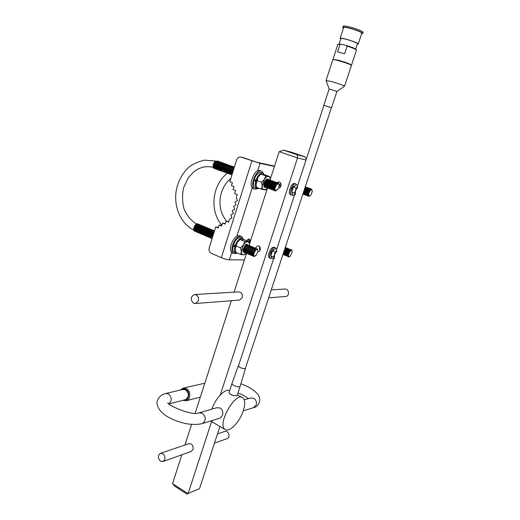 <?xml version="1.0" encoding="UTF-8"?>
<svg xmlns="http://www.w3.org/2000/svg" width="520" height="520" viewBox="0 0 520 520"><rect width="100%" height="100%" fill="white"/><g stroke="black" fill="none" stroke-linecap="round" stroke-linejoin="round"><path stroke-width="0.78" d="M244.413 259.909L229.372 259.818C227.136 259.675 224.464 258.967 221.351 257.686L211.308 253.286C209.352 252.155 208.656 250.335 209.209 247.819L215.716 226.961L218.212 227.994L219.141 225.004L221.644 226.037L222.586 223.041L225.089 224.12L226.031 221.111L228.566 222.144L229.515 219.128L231.998 217.756L230.906 214.87L233.383 213.453L232.252 210.587L234.734 209.164L233.597 206.297L236.087 204.861L234.956 202L237.432 200.519L236.262 197.672L237.224 194.623L234.656 193.635L235.612 190.587L233.038 189.657L233.994 186.602L231.446 185.64L232.394 182.592L229.853 181.636L236.561 160.102C237.334 158.035 238.667 157.001 240.552 156.988L260.013 163.326L274.43 166.439M218.381 227.455L215.716 226.961M250.575 240.708L249.158 239.07C248.411 238.784 247.644 239.356 246.857 240.799M219.141 225.004L221.812 225.511M222.586 223.041L225.258 223.574M226.031 221.111L228.722 221.644M242.333 157.372L257.264 162.357L274.541 166.101M250.01 242.483L249.561 240.806L247.806 239.46M238.933 300.131L239.538 300.086L242.242 297.531C242.736 293.976 241.436 292.097 238.349 291.889L194.942 294.515M257.842 251.791L258.043 251.784C261.339 251.615 260.969 245.453 257.692 245.875L255.398 247.988M278.558 188C281.801 187.902 281.976 181.955 278.733 181.987L276.998 182.618M181.818 454.805L172.549 483.665L188.091 493.636L211.647 421.375M220.246 394.999L297.518 157.924L279.162 151.697L283.562 150.163L297.317 154.798L304.694 156.676L291.103 152.107L283.562 150.163M184.971 444.971L191.575 424.424M195.175 413.199L231.303 300.722M234.058 292.149L246.525 253.318M249.444 244.225L267.456 188.162M270.283 179.342L279.162 151.697M191.152 451.471L193.096 449.416C193.421 445.432 191.945 443.534 188.662 443.716L160.576 453.284M172.549 483.665L175.221 486.531L186.849 494L199.498 488.69L219.928 426.472M305.994 160.024L297.518 157.924L297.317 154.798M304.694 156.676L306.339 158.97M280.839 183.417L279.76 184.756L280.274 187.142M259.896 247L259.292 247.949L260 250.452M285.285 296.524L285.851 296.485C290.056 295.932 288.892 288.217 284.739 289.075L271.271 289.894M198.393 300.722C198.913 296.849 197.542 294.788 194.292 294.554C190.469 296.907 190.229 299.8 193.57 303.225L195.54 303.505L198.393 300.722M227.006 438.678L227.253 438.594C230.971 437.242 228.208 429.819 224.614 431.47L217.49 433.894M164.873 459.413C165.204 455.221 163.683 453.206 160.303 453.375C157.651 455.65 157.716 458.25 160.505 461.175L163.131 461.474L164.873 459.413M229.645 390.644C225.264 388.141 215.378 398.294 211.939 409.116M211.302 420.803L213.239 422.65M243.256 410.768C245.284 404.293 245.161 399.984 242.886 397.826C235.859 391.014 216.892 424.06 224.933 429.338C229.034 433.141 239.707 422.11 243.256 410.768M199.459 412.718L216.743 407.732L220.194 408.005C222.528 409.779 223.269 412.23 222.417 415.356L220.168 418.054L202.494 423.54C206.232 420.466 206.167 417.021 202.312 413.205L198.991 412.848C192.062 416.462 165.523 404.079 167.993 402.825M230.133 394.108L233.292 395.512M169.111 403.865L185.582 399.646C189.267 396.793 189.28 393.517 185.627 389.825L182.754 389.474L165.997 393.432M180.447 390.019L182.891 388.174L186.427 388.609C190.944 390.825 190.911 399.516 186.375 400.719L182.826 400.348M204.815 383.201L183.463 388.043M183.599 400.153C188.832 401.765 190.821 391.918 185.757 389.415C184.113 388.576 182.605 388.713 181.22 389.838M338.013 44.285L341.204 44.207L346.229 45.441C352.307 47.3 355.628 48.698 356.2 49.627L356.337 49.894M332.95 59.404L338.247 60.197C346.021 62.387 350.435 64.051 351.488 65.195L351.371 65.266M351.5 65.15L356.466 50.167C356.038 49.316 352.918 47.964 347.12 46.118L344.617 53.723L337.571 51.941L340.048 44.376L337.844 44.447M347.12 46.118L346.229 45.441M341.204 44.207L340.048 44.376M231.985 383.507L231.959 383.591C231.335 385.281 239.935 388.109 240.149 386.282L245.531 368.303M229.034 392.516L229.008 392.587C230.211 394.68 232.719 395.746 236.535 395.785L237.178 395.278L240.123 386.36M238.459 365.865L238.446 365.911C239.493 367.562 241.644 368.453 244.894 368.589L245.427 368.199M238.544 365.606L238.322 365.872C239.408 367.575 241.631 368.505 244.998 368.641L245.505 367.952M344.546 86.223L351.397 65.566C352.593 64.701 333.008 58.559 332.82 59.735L332.8 59.781M344.5 86.281L344.539 86.262C343.388 85.319 338.962 83.727 331.253 81.477L326.105 80.568M344.539 86.262L336.915 91.416L329.154 88.985L326.053 80.438L332.82 59.735M331.396 107.685L323.94 105.339M329.316 107.127L323.947 105.3L296.992 187.473M249.041 242.281L249.828 241.092L249.022 242.216M216.216 162.403L214.656 166.55M214.656 166.764L216.236 162.37M217.016 162.682L215.449 166.855M215.449 167.063L217.035 162.656M217.815 162.962L216.242 167.154M216.242 167.369L217.834 162.935M218.614 163.241L217.035 167.459M217.035 167.667L218.634 163.222M219.421 163.527L217.828 167.765M217.828 167.967L219.44 163.501M220.227 163.806L218.628 168.064M218.628 168.272L220.239 163.787M221.026 164.093L219.421 168.369M219.421 168.571L221.046 164.073M221.832 164.372L220.22 168.675M220.22 168.877L221.852 164.359M222.638 164.658L221.019 168.974M221.019 169.175L222.651 164.638M223.451 164.938L221.819 169.28M221.819 169.481L223.464 164.924M224.256 165.224L222.619 169.585M222.619 169.786L224.269 165.21M225.069 165.51L223.418 169.891M223.418 170.086L225.076 165.497M224.224 170.391L225.888 165.782L224.218 170.196M225.024 170.697L226.694 166.075L225.024 170.502M225.83 171.002L227.506 166.361L225.83 170.807M226.636 171.308L228.319 166.647L226.636 171.113M229.131 166.94L227.442 171.425M227.442 171.613L229.131 166.933M228.248 171.919L229.951 167.225L228.248 171.73M229.06 172.224L230.763 167.511L229.053 172.036M229.866 172.53L231.582 167.804L229.866 172.341M230.678 172.835L232.394 168.097L230.678 172.653M231.491 173.141L233.214 168.383L231.484 172.958M232.317 173.713L233.805 168.948L232.297 173.27M232.303 173.446L233.831 168.864M256.49 180.278L256.38 180.733M256.36 180.726L256.464 180.271M266.87 180.271L264.823 185.582M266.006 179.966L263.971 185.256M263.978 185.393C263.757 183.3 264.413 181.513 265.935 180.037M264.829 185.718C264.608 183.612 265.265 181.825 266.793 180.343M267.735 180.577L265.681 185.906M265.688 186.036C265.467 183.931 266.123 182.136 267.657 180.655M268.6 180.889L266.539 186.225M266.546 186.362C266.318 184.249 266.981 182.448 268.515 180.96M269.464 181.194L267.397 186.55M267.404 186.686C267.176 184.567 267.839 182.761 269.38 181.272M270.329 181.5L268.255 186.875M268.262 187.005C268.034 184.88 268.697 183.072 270.244 181.578M271.2 181.805L269.113 187.2M269.12 187.33C268.892 185.198 269.555 183.385 271.115 181.889M272.064 182.117L269.978 187.525M269.984 187.655C269.75 185.517 270.419 183.697 271.98 182.195M272.935 182.422L270.836 187.85M270.842 187.98C270.615 185.835 271.278 184.015 272.844 182.507M273.806 182.734L271.7 188.175M271.707 188.305C271.472 186.154 272.142 184.327 273.715 182.819M274.677 183.04L272.565 188.5M272.571 188.63C272.337 186.478 273.007 184.645 274.586 183.131M275.555 183.352L273.429 188.825M273.436 188.955C273.202 186.797 273.877 184.958 275.457 183.443M276.425 183.664L274.3 189.156M274.307 189.28C274.066 187.115 274.742 185.276 276.328 183.755M275.99 190.528C272.37 188.844 280.105 178.99 278.947 186.752L277.959 189.137L275.99 190.528M277.817 189.345L275.405 191.087L274.293 189.007L276.562 183.541L278.038 182.949C278.909 183.203 279.253 184.197 279.071 185.919M274.827 190.775L273.429 188.675L275.685 183.228L277.167 182.631L277.726 182.936M273.962 190.457L272.558 188.35L274.814 182.917L276.302 182.319L276.855 182.624M273.104 190.138L271.694 188.019L273.942 182.611L275.438 182.006L275.99 182.306M272.24 189.819L270.836 187.694L273.072 182.299L274.573 181.688L275.125 181.994M271.382 189.501L269.971 187.363L272.2 181.994L273.709 181.376L274.267 181.681M270.524 189.183L269.106 187.037L271.329 181.681L272.851 181.064L273.403 181.363M269.666 188.864L268.249 186.713L270.459 181.376L271.986 180.752L272.545 181.051M268.808 188.552L267.391 186.381L269.594 181.071L271.128 180.44L271.681 180.739M267.95 188.233L266.533 186.056L268.73 180.765L270.27 180.128L270.822 180.427M267.098 187.915L265.675 185.731L267.858 180.453L269.412 179.816L269.964 180.115M266.24 187.603L264.823 185.406L267 180.147L268.561 179.504L269.113 179.803M265.389 187.291L263.965 185.081L266.136 179.842L267.703 179.198L268.255 179.491M231.978 174.811L231.498 172.686L233.311 168.279L234.234 167.57M231.92 175.006L230.685 172.374L232.492 167.993L234.377 167.102M231.361 174.727L229.873 172.061L231.673 167.7L233.584 166.816L234.136 167.089M230.555 174.428L229.067 171.756L230.854 167.414L232.778 166.517L233.324 166.79M229.749 174.129L228.254 171.444L230.035 167.128L231.966 166.225L232.518 166.498M228.943 173.836L227.448 171.132L229.216 166.842L231.16 165.932L231.706 166.205M228.137 173.537L226.642 170.827L228.404 166.556L230.353 165.64L230.9 165.912M227.338 173.238L225.836 170.514L227.584 166.27L229.547 165.347L230.094 165.62M226.531 172.946L225.036 170.209L226.772 165.984L228.742 165.055L229.287 165.328M225.732 172.647L224.231 169.897L225.959 165.704L227.942 164.762L228.488 165.035M224.933 172.354L223.431 169.592L225.147 165.419L227.136 164.47L227.682 164.743M224.133 172.055L222.631 169.28L224.334 165.133L226.337 164.184L226.883 164.45M223.333 171.763L223.106 171.743C222.196 171.496 221.767 170.573 221.832 168.974L223.529 164.853L225.531 163.891L226.077 164.157M222.534 171.464L222.306 171.444C221.39 171.197 220.968 170.268 221.033 168.669L222.716 164.567L224.731 163.599L225.277 163.865M221.741 171.171L221.514 171.151C220.591 170.898 220.168 169.969 220.233 168.357L221.91 164.287L223.938 163.312L224.478 163.579M220.942 170.879L220.714 170.859C219.791 170.606 219.369 169.669 219.433 168.051L221.104 164.001L223.139 163.02L223.685 163.287M220.149 170.586L219.921 170.567C218.998 170.306 218.569 169.37 218.641 167.745L220.298 163.722L222.339 162.734L222.885 162.994M219.356 170.294L219.128 170.274C218.198 170.014 217.769 169.072 217.847 167.44L219.492 163.442L221.546 162.441L222.092 162.708M218.562 170.001L218.342 169.982C217.406 169.722 216.977 168.772 217.055 167.135L218.686 163.163L220.753 162.156L221.292 162.416M217.769 169.708L217.549 169.689C216.606 169.422 216.177 168.474 216.261 166.829L217.886 162.883L219.953 161.87L220.5 162.13M216.977 169.416L216.756 169.397C215.813 169.13 215.384 168.175 215.469 166.524L217.081 162.604L219.161 161.577L219.707 161.844M216.19 169.124L215.969 169.104C215.02 168.838 214.591 167.875 214.675 166.218L216.281 162.325L218.374 161.291L218.914 161.551M215.404 168.831L215.183 168.811C214.233 168.545 213.798 167.577 213.889 165.912L215.482 162.045L217.581 161.005M215.417 162.117L213.869 166.251M213.869 166.465L215.442 162.091M213.083 165.932L213.323 164.112L214.617 161.837M214.611 168.539L214.396 168.519C213.441 168.253 213.005 167.278 213.103 165.607L214.682 161.766L217.334 160.979M193.772 228.098L194.974 225.297C196.15 223.808 197.203 223.392 198.12 224.049M195.058 231.316L195.052 231.316C193.797 231.042 193.414 229.794 193.889 227.584L194.974 225.297M194.48 228.794L195.91 225.394M254.813 256.022C251.199 255.229 258.278 245.076 257.861 251.635L256.139 255.314L254.813 256.022M255.879 255.587L254.196 256.529C253.305 256.438 252.922 255.6 253.039 254.02L255.197 249.418C256.971 248.04 257.868 248.567 257.901 250.984M253.019 254.248L255.093 249.522L253.013 254.423M253.442 256.172L253.357 256.172C252.46 256.074 252.077 255.236 252.2 253.65L254.345 249.073L256.639 248.631M252.181 253.877L254.248 249.178M252.167 254.059L254.228 249.191M252.609 255.814L252.519 255.814C251.622 255.717 251.238 254.872 251.362 253.279L253.5 248.729L255.801 248.281M251.342 253.513L253.396 248.827M251.329 253.695L253.383 248.839M251.771 255.457L251.686 255.463C250.783 255.359 250.4 254.514 250.53 252.915L252.649 248.385L254.963 247.923M250.504 253.143L252.551 248.482M250.497 253.331L252.538 248.495M250.933 255.106L250.855 255.106C249.945 255.002 249.561 254.15 249.691 252.544L251.804 248.04L254.124 247.572M249.672 252.779L251.706 248.138L249.659 252.967M250.101 254.748L250.023 254.748C249.113 254.65 248.722 253.792 248.859 252.174L250.958 247.696L253.286 247.221M248.833 252.415L250.861 247.793M248.827 252.603L250.855 247.8M249.269 254.397L249.191 254.397C248.274 254.293 247.884 253.429 248.02 251.81L250.114 247.351L252.453 246.87M248.001 252.05L250.016 247.448L247.988 252.239M248.436 254.04L248.358 254.04C247.442 253.936 247.052 253.071 247.189 251.44L249.269 247.013L251.622 246.519M247.169 251.686L249.178 247.111L247.156 251.875M247.605 253.689L247.526 253.689C246.61 253.578 246.22 252.707 246.363 251.076L248.43 246.669L250.79 246.175M246.337 251.322L248.333 246.766L246.324 251.511M246.779 253.331L246.701 253.338C245.778 253.227 245.388 252.35 245.531 250.712L247.585 246.324L249.958 245.823M245.505 250.958L247.494 246.422L245.492 251.154M245.947 252.98L245.875 252.98C244.946 252.869 244.556 251.992 244.699 250.341L246.747 245.986L249.125 245.472M244.673 250.594L246.656 246.083L244.667 250.79M245.122 252.629L245.05 252.629C244.114 252.519 243.724 251.635 243.874 249.977L245.908 245.648L248.3 245.128M243.847 250.231L245.817 245.739L243.834 250.432M244.296 252.278L244.225 252.278C243.282 252.161 242.892 251.277 243.048 249.613L245.069 245.303L247.468 244.777M243.022 249.873L244.978 245.401L243.009 250.068M212.355 237.738L212.433 235.995L213.817 232.947M212.368 236.379L213.714 233.064M212.336 236.659L213.883 232.837M210.795 235.683L210.86 235.287C210.542 237.276 210.944 238.368 212.062 238.569L211.647 235.644L213.148 232.459L214.311 231.458M211.582 236.035L213.018 232.622M211.549 236.314L213.194 232.408M210.86 235.287L212.349 232.141L214.487 230.893M210.886 235.027L212.219 232.303M210.763 235.963L212.4 232.083M211.308 238.238L211.283 238.238C210.151 238.03 209.755 236.931 210.08 234.936L211.549 231.822C212.667 230.568 213.616 230.256 214.409 230.893M210.008 235.339L211.425 231.985M209.976 235.619L211.608 231.758M210.522 237.9L210.496 237.9C209.365 237.692 208.969 236.587 209.3 234.585L210.756 231.504C211.868 230.243 212.83 229.925 213.623 230.561M209.228 234.988L210.633 231.66M209.19 235.274L210.815 231.433M209.742 237.569L209.716 237.569C208.578 237.361 208.182 236.249 208.52 234.234L209.957 231.186C211.075 229.918 212.036 229.6 212.836 230.23M208.442 234.644L209.833 231.342M208.41 234.93L210.022 231.114M208.956 237.237L208.936 237.237C207.792 237.022 207.395 235.905 207.74 233.883L209.164 230.874C210.281 229.587 211.25 229.268 212.056 229.905M207.662 234.292L209.04 231.023M207.623 234.592L209.228 230.789M208.175 236.906L208.156 236.906C207.012 236.685 206.609 235.56 206.96 233.532L208.364 230.555C209.489 229.261 210.457 228.936 211.269 229.573M206.882 233.948L208.254 230.705M206.843 234.247L208.436 230.471M207.395 236.574L207.376 236.574C206.225 236.353 205.822 235.222 206.18 233.181L207.571 230.243C208.702 228.936 209.671 228.605 210.489 229.249M206.102 233.603L207.461 230.386M206.063 233.903L207.649 230.152M206.622 236.243L206.603 236.243C205.439 236.015 205.042 234.878 205.406 232.83L206.778 229.931C207.909 228.618 208.891 228.28 209.709 228.917M205.322 233.259L206.667 230.067M205.283 233.558L206.856 229.827M205.842 235.911L205.822 235.911C204.659 235.683 204.263 234.54 204.633 232.479L205.985 229.613C207.123 228.293 208.104 227.948 208.93 228.592M204.549 232.908L205.881 229.756M204.503 233.214L206.069 229.508M205.062 235.58L205.049 235.58C203.879 235.352 203.483 234.202 203.853 232.128L205.192 229.3C206.33 227.968 207.317 227.624 208.15 228.261M203.769 232.564L205.088 229.437M203.73 232.875L205.283 229.19M204.289 235.248L204.275 235.248C203.099 235.014 202.703 233.857 203.086 231.777L204.406 228.989C205.543 227.643 206.537 227.292 207.376 227.936M202.995 232.219L204.302 229.119M202.95 232.531L204.497 228.872M203.515 234.917L203.502 234.917C202.319 234.683 201.922 233.519 202.312 231.433L203.613 228.677C204.756 227.325 205.751 226.967 206.596 227.611M202.222 231.875L203.515 228.806M202.176 232.193L203.71 228.553M202.742 234.592L202.728 234.592C201.539 234.351 201.143 233.181 201.539 231.082L202.826 228.364C203.97 227 204.971 226.642 205.822 227.286M201.448 231.53L202.728 228.488M201.403 231.849L202.93 228.234M201.968 234.26L201.955 234.26C200.759 234.019 200.363 232.843 200.772 230.731L202.033 228.059C203.183 226.681 204.191 226.311 205.049 226.961M200.675 231.186L201.942 228.176M200.629 231.511L202.144 227.916M201.194 233.935L201.188 233.928C199.986 233.688 199.589 232.499 199.999 230.38L201.247 227.747C202.404 226.356 203.411 225.986 204.275 226.636M199.908 230.841L201.162 227.864M199.856 231.166L201.364 227.604M200.428 233.603L200.415 233.603C199.206 233.357 198.816 232.161 199.232 230.029L200.46 227.442C201.617 226.037 202.631 225.661 203.502 226.311M199.134 230.497L200.375 227.552M199.089 230.828L200.583 227.286M199.654 233.279L199.647 233.279C198.432 233.025 198.042 231.822 198.464 229.684L199.674 227.13C200.837 225.719 201.851 225.336 202.728 225.986M198.367 230.152L199.596 227.24M198.315 230.49L199.797 226.967M198.887 232.947L198.881 232.947C197.659 232.694 197.269 231.484 197.704 229.333L198.887 226.824C200.05 225.394 201.078 225.011 201.962 225.661M197.6 229.814L198.816 226.928M197.548 230.152L199.024 226.655M198.12 232.622L198.114 232.622C196.885 232.362 196.495 231.147 196.937 228.982L198.107 226.519C199.27 225.076 200.297 224.686 201.188 225.342M196.833 229.469L197.964 226.701M196.781 229.808L198.244 226.337M197.353 232.297L197.347 232.297C196.112 232.031 195.722 230.808 196.177 228.631L197.321 226.213C198.49 224.757 199.524 224.361 200.421 225.017M196.066 229.125L197.191 226.389M196.008 229.469L197.464 226.025M196.586 231.966L196.58 231.966C195.338 231.699 194.948 230.471 195.41 228.286L196.541 225.908C197.711 224.439 198.75 224.036 199.654 224.692M195.299 228.781L196.411 226.07M195.247 229.131L196.69 225.713M195.819 231.641L195.819 231.641C194.571 231.368 194.181 230.133 194.649 227.936L195.754 225.602C196.931 224.12 197.977 223.711 198.887 224.374M194.532 228.442L195.637 225.758M240.91 236.184L240.169 235.872C236.828 234.962 233.857 237.75 231.25 244.25C230.035 248.58 230.328 251.478 232.135 252.947L232.817 253.24M243.016 238.661L241.599 236.47C238.27 235.56 235.3 238.355 232.694 244.862C231.472 249.197 231.764 252.096 233.565 253.558L236.808 253.344M255.788 180.122L255.678 180.557M261.151 171.047L259.714 170.528C254.261 168.896 247.884 186.225 253.052 188.578L253.792 188.851M263.452 173.498L261.898 171.314L261.196 171.061C255.762 169.436 249.373 186.784 254.527 189.131L257.855 188.754M235.196 245.622L235.722 245.85M235.15 245.615L233.103 246.09C232.472 249.21 232.83 251.277 234.175 252.297L234.754 252.551M242.164 238.219L241.02 237.744C238.18 236.971 235.651 239.35 233.435 244.888L235.164 245.622C237.386 240.078 239.915 237.692 242.749 238.459L243.685 239.583M235.508 246.669L234.839 246.825C234.202 249.945 234.553 252.018 235.898 253.039L237.698 253.253M234.839 246.825L233.103 246.09M235.787 245.648L235.164 245.622M256.276 181.35L253.838 180.772L256.432 180.752M253.838 180.772C253.117 184.353 253.539 186.7 255.086 187.817L255.717 188.052M262.516 173.062L261.365 172.647C258.642 171.925 256.25 174.219 254.176 179.53L255.964 180.186C258.037 174.869 260.436 172.569 263.146 173.29L264.31 174.714M255.625 181.428C254.904 185.016 255.314 187.363 256.861 188.481L259.136 188.455M256.568 180.291L255.964 180.186M239.311 240.117L237.308 242.398L235.235 248.651L235.924 252.493L240.604 254.494L243.347 254.833C242.041 254.728 241.358 253.624 241.312 251.511L243.406 244.966C244.79 242.899 246.161 241.846 247.514 241.819C248.814 241.969 249.47 243.094 249.496 245.193L249.489 245.518M246.233 253.214L243.347 254.833L245.147 254.189M247.605 244.777C246.974 243.984 246.097 244.127 244.966 245.213L242.859 250.322C242.905 251.791 243.412 252.48 244.394 252.375M235.228 248.917L235.924 245.921L240.624 247.917L241.312 251.511L240.604 254.494M240.624 247.917L243.406 244.966L244.777 241.436L248.839 241.618L249.47 244.472M235.924 245.921L237.308 242.398L240.071 239.473L244.777 241.436M240.071 239.473L244.16 239.675L248.839 241.618M259.506 175.318L258.108 177.008L256.009 184.724M261.45 189.319L262.243 186.056L261.599 182.24L256.744 180.459L255.97 183.736L256.627 187.519L264.16 189.904C262.886 189.612 262.249 188.331 262.243 186.056L264.407 179.303C265.792 177.261 267.144 176.326 268.457 176.482C269.62 176.781 270.238 177.931 270.322 179.94L270.322 180.141M266.552 188.975L265.414 189.95L264.16 189.904L266.591 188.936L267.377 188.13M268.372 179.491C267.663 178.666 266.734 178.88 265.603 180.122L263.809 184.451C263.673 186.173 264.062 187.155 264.959 187.395L265.473 187.369M256.744 180.459L258.108 177.008L260.904 174.096L264.869 174.857L269.698 176.599L270.257 179.114M261.599 182.24L264.407 179.303L265.759 175.844L269.698 176.599M260.904 174.096L265.759 175.844M305.988 188.013L303.869 193.433M307.632 188.597L305.507 194.038C305.565 191.783 306.312 189.943 307.756 188.494L308.887 188.071L309.374 188.37M303.875 193.525C303.608 191.431 304.258 189.638 305.832 188.149M306.813 188.305L304.688 193.739M304.694 193.83C304.428 191.731 305.078 189.93 306.651 188.442M305.513 194.129C305.247 192.03 305.897 190.229 307.476 188.734M308.464 188.883L306.325 194.344M306.332 194.435C306.065 192.322 306.716 190.522 308.302 189.026M309.289 189.176L307.144 194.649M307.151 194.733C306.885 192.628 307.541 190.821 309.12 189.319M310.115 189.469L307.97 194.955M307.976 195.039C307.704 192.927 308.36 191.113 309.953 189.612M309.413 195.962C306.495 194.831 312.644 185.62 312.175 191.808L310.843 195.084L309.413 195.962M310.811 195.117L308.854 196.469L307.964 194.928C308.029 192.68 308.783 190.827 310.232 189.371L311.35 188.955L312.214 191.159M308.347 196.164L307.144 194.623C307.203 192.381 307.957 190.528 309.406 189.078L310.525 188.662L311.019 188.962M307.528 195.871L306.325 194.317C306.384 192.082 307.138 190.236 308.581 188.786L309.706 188.37L310.193 188.669M306.709 195.572L305.416 193.479M305.897 195.273L304.688 193.707C304.746 191.483 305.494 189.65 306.93 188.201L308.067 187.779L308.555 188.078M305.078 194.974L303.869 193.401L306.105 187.915L307.249 187.486L307.736 187.785M304.265 194.681L303.089 193.472M304.896 187.993L306.43 187.194L306.917 187.493M303.446 194.383L302.829 194.259M305.253 186.908L306.105 187.194M289.328 256.522C286.364 255.989 292.188 246.694 292.117 252.057L290.316 256.029L289.328 256.522M290.017 256.308L288.736 256.984L287.781 255.125L290.004 250.224C291.343 249.23 292.045 249.652 292.103 251.498M287.775 255.216L289.906 250.315M287.775 255.339C287.703 253.389 288.379 251.745 289.815 250.4M288.1 256.646L286.981 254.787L289.198 249.899L290.986 249.685M286.981 254.846L289.101 249.99M286.975 255.002C286.904 253.058 287.586 251.414 289.01 250.075M287.3 256.315L286.189 254.449L288.392 249.581L290.192 249.359M286.182 254.527L288.294 249.665M286.182 254.664C286.111 252.727 286.786 251.089 288.21 249.75M286.507 255.989L285.389 254.111L287.586 249.256L289.393 249.028M285.389 254.202L287.495 249.347M285.382 254.326C285.317 252.395 285.987 250.764 287.411 249.425M285.714 255.658L284.596 253.767L286.786 248.937L288.6 248.703M284.589 253.864L286.689 249.022M284.589 253.994C284.518 252.064 285.194 250.439 286.605 249.1M284.921 255.327L283.803 253.429L285.987 248.612L287.807 248.378M283.797 253.533L285.889 248.703M283.797 253.656L285.812 248.781M284.128 255.002L283.082 254.098M284.901 248.573L287.014 248.053M283.335 254.67L282.906 254.625M285.279 247.436L286.221 247.728M249.217 240.604L248.58 240.149M248.697 240.305L247.689 239.571M247.949 239.993L247.429 239.869M275.028 247.611L274.32 247.319C272.415 246.838 270.66 248.593 269.055 252.583C268.255 255.3 268.378 257.088 269.418 257.959L269.796 258.115M276.088 248.703L275.405 247.767C273.5 247.286 271.745 249.041 270.14 253.039C269.341 255.756 269.464 257.543 270.504 258.414L272.149 258.336M296.725 184.886L296.023 184.041L294.515 183.495C291.389 182.592 287.404 193.369 290.368 194.701L290.771 194.85M295.633 183.898C292.513 182.994 288.522 193.778 291.48 195.111L294.333 195.566M271.628 253.455L270.913 253.643L270.829 255.892M270.881 256.055L271.108 256.464M274.307 249.425C273.065 249.489 271.993 250.698 271.083 253.058L271.674 253.311M271.486 253.877L270.913 253.643M292.461 189.774L291.766 189.878L292.182 193.245M294.99 185.776C293.813 185.842 292.799 187.005 291.941 189.274L292.552 189.494M292.357 190.093L291.766 189.878M276.803 249.002L275.496 248.463L272.461 250.906L270.816 255.938L272.22 258.466L273.514 259.012M276.874 250.881L274.528 254.631L274.397 258.421L273.358 257.01L274.528 254.631L275.008 251.972L276.874 250.881M270.816 255.938L273.358 257.01M272.461 250.906L275.008 251.972M297.719 185.244L296.374 184.756L293.384 186.959L291.688 192.14L292.994 195.072M297.863 186.933L295.516 190.639L295.315 194.701L294.314 193.102L295.516 190.639L296.017 187.915L297.863 186.933M291.688 192.14L294.314 193.102M293.384 186.959L296.017 187.915M361.582 33.82L362.668 33.572C364.137 32.117 343.103 25.545 342.726 27.346L343.441 28.23M358.209 44.011L361.757 33.293C363.09 31.967 343.98 26 343.635 27.631L343.61 27.697M362.694 33.501L363.031 32.48C364.507 30.998 343.466 24.434 343.083 26.247L343.063 26.325M357.26 44.245L358.189 44.07C359.457 42.913 340.405 36.953 340.113 38.415L340.737 39.137M357.357 43.966L357.507 43.862C358.683 42.79 341.062 37.271 340.782 38.63L340.828 38.857M257.608 170.892L260.013 163.326M236.893 236.132L252.226 187.837M229.372 259.818L231.673 252.564M221.351 257.686L251.888 160.875M243.081 157.541L241.364 157.157M249.535 240.792L250.432 241.163M248.638 238.986L249.392 239.297M169.013 403.774C172.159 400.562 171.971 397.274 168.447 393.913L165.523 393.543C160.992 394.726 158.138 397.54 156.969 401.979C156.754 408.46 162.689 413.855 166.855 416.273C171.971 419.341 177.71 421.649 184.08 423.209C187.453 424.119 196.15 425.204 202.494 423.54M244.225 399.815L250.562 397.988L253.675 398.275C256.048 399.867 256.9 402.103 256.224 404.989L253.442 407.713M249.119 242.567L249.912 241.274M250.107 241.033L250.491 240.624M249.561 240.806L250.432 241.169M249.281 240.643L250.445 241.124M279.383 182.111L278.733 181.987M258.226 245.895L257.692 245.875M268.651 297.817L285.851 296.485M195.54 303.505L239.538 300.086M214.448 443.157L227.253 438.594M163.131 461.474L191.406 451.38M242.014 397.358L237.328 394.829M224.933 429.338L212.375 422.149M240.903 383.76C247.533 386.087 252.883 389.266 256.932 393.302C262.717 399.016 258.466 407.095 253.858 407.582L243.217 410.891M248.404 398.613C245.024 396.116 241.534 394.251 237.926 393.016M200.343 397.111L186.375 400.719M294.879 193.901L275.99 251.478M273.942 257.719L238.44 365.924M331.422 107.608L245.408 368.264M337.863 44.389L332.963 59.384M340.938 38.526L339.163 43.94M357.468 43.634L355.674 49.056M231.959 383.591L229.008 392.587M238.322 365.872L231.959 383.578M331.546 107.685L336.915 91.416M323.817 105.255L329.16 88.972M260.169 250.107L259.552 249.847M274.228 188.494L274.293 189.007M273.364 188.169L273.429 188.675M272.5 187.837L272.558 188.35M271.635 187.512L271.694 188.019M270.771 187.187L270.836 187.694M269.913 186.862L269.971 187.363M269.048 186.537L269.106 187.037M268.19 186.212L268.249 186.713M267.332 185.887L267.391 186.381M266.474 185.562L266.533 186.056M265.623 185.244L265.675 185.731M264.764 184.919L264.823 185.406M263.913 184.594L263.965 185.081M232.284 172.601L232.31 172.998M231.472 172.296L231.498 172.686M230.659 171.99L230.685 172.374M229.853 171.678L229.873 172.061M229.041 171.373L229.067 171.756M228.234 171.061L228.254 171.444M227.428 170.755L227.448 171.132M226.623 170.45L226.642 170.827M225.817 170.144L225.836 170.514M225.017 169.839L225.036 170.209M224.211 169.533L224.231 169.897M223.411 169.228L223.431 169.592M222.612 168.922L222.631 169.28M221.812 168.617L221.832 168.974M221.013 168.311L221.033 168.669M220.22 168.006L220.233 168.357M219.421 167.7L219.433 168.051M218.628 167.401L218.641 167.745M217.834 167.096L217.847 167.44M217.042 166.79L217.055 167.135M216.249 166.491L216.261 166.829M215.456 166.185L215.469 166.524M214.669 165.887L214.675 166.218M213.876 165.581L213.889 165.912M213.089 165.282L213.103 165.607M193.778 230.055C180.837 223.711 173.602 206.96 176.189 190.918C177.925 181.539 182.039 173.752 188.539 167.55C190.996 165.022 196.19 162.552 204.133 160.121L215.514 161.024M213.278 167.421C206.369 165.588 199.823 167.102 193.648 171.958L188.377 177.697L183.709 187.46C182.084 194.844 182.208 202.078 184.093 209.157C186.979 215.67 191.081 220.61 196.411 223.964M256.139 255.314L255.794 255.671M253.045 253.597L253.039 254.02M252.207 253.227L252.2 253.65M251.368 252.863L251.362 253.279M250.53 252.499L250.53 252.915M249.697 252.135L249.691 252.544M248.865 251.764L248.859 252.174M248.027 251.4L248.02 251.81M247.202 251.036L247.189 251.44M246.369 250.672L246.363 251.076M245.537 250.308L245.531 250.712M244.712 249.951L244.699 250.341M243.88 249.587L243.874 249.977M243.055 249.223L243.048 249.613M232.135 252.947L233.565 253.558M253.052 188.578L254.527 189.131M234.175 252.297L235.898 253.039M255.086 187.817L256.861 188.481M245.356 254.014L244.673 254.572M266.591 188.936L266.195 189.3M307.879 194.389L307.964 194.928M307.06 194.083L307.144 194.623M306.235 193.778L306.325 194.317M304.596 193.174L304.688 193.707M303.784 192.868L303.869 193.401M221.904 225.225C209.333 211.211 212.03 184.724 227.383 173.277M230.854 178.412C225.303 183.027 221.806 189.228 220.363 197.002C219.707 201.325 219.85 205.562 220.792 209.722C221.761 213.031 221.793 214.311 226.473 221.15M290.316 256.029L289.933 256.392M287.762 254.657L287.781 255.125M286.962 254.319L286.981 254.787M286.163 253.981L286.189 254.449M285.37 253.643L285.389 254.111M284.577 253.305L284.596 253.767M283.784 252.974L283.803 253.429M269.418 257.959L270.504 258.414M290.368 194.701L291.48 195.111M342.726 27.346L343.083 26.247M340.113 38.415L343.635 27.631"/></g></svg>

